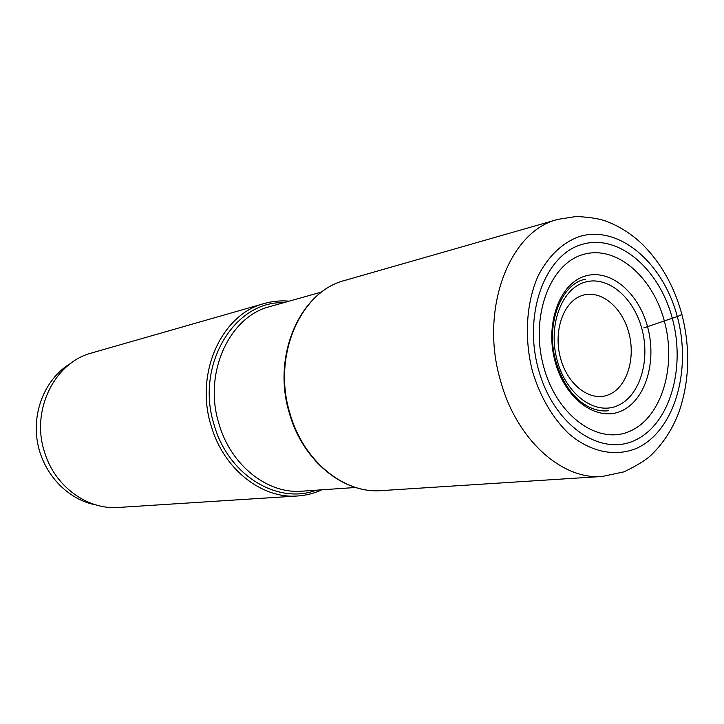 <?xml version="1.0" encoding="UTF-8"?>
<svg xmlns="http://www.w3.org/2000/svg" width="724" height="724" viewBox="0 0 724 724"><rect width="100%" height="100%" fill="white"/><g stroke="black" fill="none" stroke-linecap="round" stroke-linejoin="round"><path stroke-width="1.09" d="M538.556 369.765C522.981 314.868 544.611 255.337 581.381 244.594C617.961 233.028 659.193 268.396 672.352 318.46C685.981 368.353 669.709 424.581 634.812 440.355C600.178 456.916 553.598 424.861 538.556 369.765M95.713 504.854C67.477 499.614 42.87 473.568 37.422 441.93C31.91 410.309 46.318 377.503 71.151 363.068M297.627 495.976L118.591 507.452C87.314 510.04 54.617 486.32 44.481 451.921C30.707 410.237 54.617 362.335 91.821 352.923L264.287 303.501C221.698 314.053 194.475 373.421 211.182 425.893C223.535 469.152 261.88 499.035 297.627 495.976C306.089 495.415 314.144 493.361 321.809 489.813M289.129 301.166C280.722 300.415 272.441 301.193 264.287 303.501M641.817 328.615C633.337 296.568 606.685 274.649 583.779 282.541C560.756 289.926 547.742 327.022 557.317 360.941C566.548 394.978 595.318 415.585 617.454 405.712C639.745 396.336 650.623 360.543 641.817 328.615M560.62 358.552C567.987 385.756 591.01 402.426 608.929 394.634C626.966 387.24 635.916 358.344 628.776 332.524C621.889 306.605 600.241 289.084 581.824 295.6C563.308 301.709 552.973 331.447 560.62 358.552M643.726 327.918L677.293 316.56C680.931 315.148 682.415 314.243 681.736 313.863M664.388 321.13C652.46 275.853 615.074 244.142 582.196 254.794C549.136 264.703 529.896 318.153 543.833 367.339C557.281 416.698 599.001 445.722 630.314 431.024C661.854 417.033 676.741 366.253 664.388 321.13M647.582 326.832C657.175 361.665 645.392 400.734 621.092 411.087C596.947 421.974 565.399 399.512 555.263 362.172C544.756 324.967 559.082 284.324 584.277 276.36C609.337 267.835 638.342 291.872 647.582 326.832M344.977 280.378C299.727 291.636 271.6 356.289 289.491 413.567C302.786 460.835 343.384 493.84 381.394 490.61C343.981 493.868 303.347 461.052 289.998 413.585C271.989 355.991 300.37 291.31 344.977 280.378L557.851 219.381C509.488 230.802 479.27 309.338 500.519 380.715C516.348 439.459 561.924 480.166 602.386 476.446L624.025 471.849C637.618 465.233 646.867 459.45 651.781 454.491C663.836 442.645 672.976 428.282 679.184 411.404C689.574 380.553 690.452 348.172 681.845 314.261C674.162 286.206 660.949 262.83 642.224 244.133C631.509 233.933 619.527 226.313 606.269 221.263C599.879 218.802 589.897 217.2 576.313 216.467L557.851 219.381M677.293 316.56C663.148 262.658 618.803 224.322 579.2 236.603C562.331 242.812 548.72 255.726 538.375 275.355C526.149 302.451 523.904 338.488 532.656 372.027C540.484 397.25 552.457 417.739 568.575 433.477C590.25 452.247 615.536 457.233 636.939 448.165C674.569 430.907 691.954 370.281 677.293 316.56M283.627 302.713C234.16 300.822 194.955 365.611 214.195 425.06C228.259 475.252 277.573 504.918 316.107 490.211M355.602 487.487L302.098 491.18C267.753 494.284 230.865 465.55 219.01 423.938C202.973 373.512 229.155 316.46 270.106 306.524L321.728 291.998M608.432 410.734C601.354 411.567 594.096 409.911 586.639 405.775C581.716 402.481 580.422 402.363 571.879 393.042C564.919 384.245 559.634 373.819 556.005 361.756C544.683 323.954 561.869 282.885 585.653 279.229M381.394 490.61L602.386 476.446"/></g></svg>

